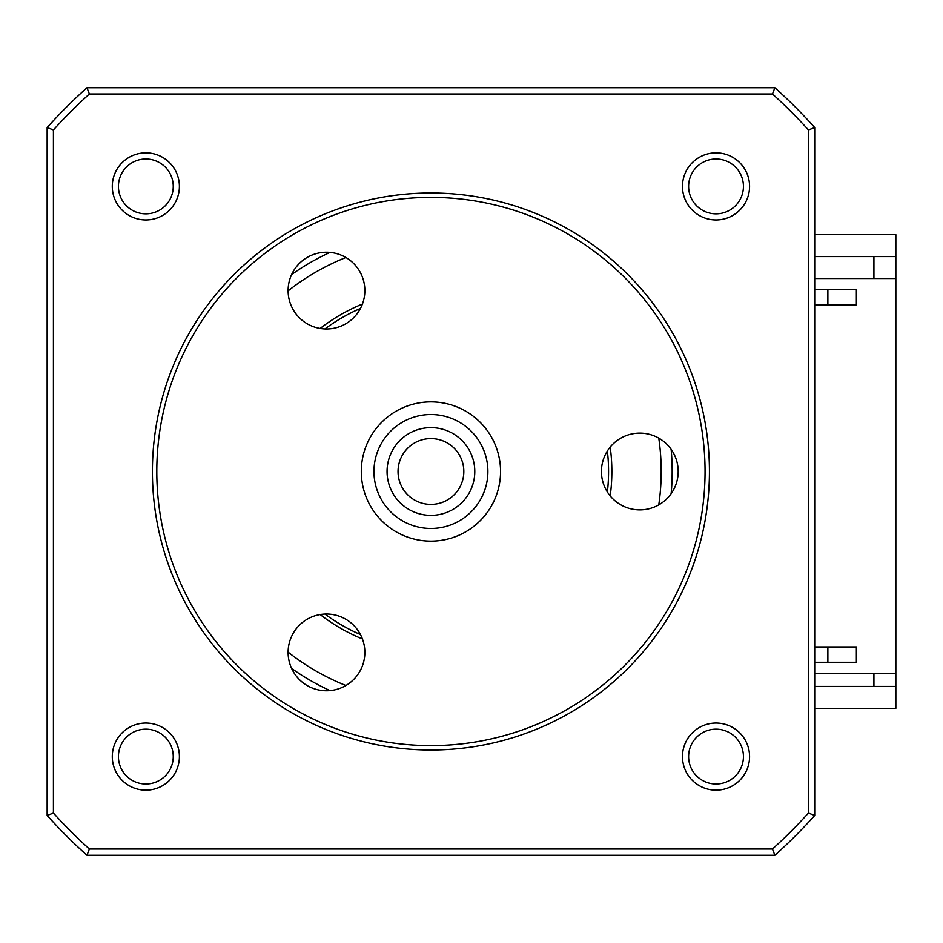 <?xml version="1.0" encoding="UTF-8"?>
<svg xmlns="http://www.w3.org/2000/svg" width="943" height="943" viewBox="0 0 943 943"><rect width="100%" height="100%" fill="white"/><g stroke="black" fill="none" stroke-linecap="round" stroke-linejoin="round"><path stroke-width="1.41" d="M324.946 614.058A177.638 177.638 0 0 0 360.462 634.556M607.375 492.01A177.638 177.638 0 0 0 607.375 450.99M360.462 308.444A177.638 177.638 0 0 0 324.946 328.942M814.705 686.421L895.85 686.421L895.85 673.255L814.705 673.255M873.925 686.421L873.925 673.255M873.925 278.515L873.925 256.579M814.705 256.579L895.85 256.579L895.85 673.255M814.705 708.346L895.85 708.346L895.85 686.421M895.85 256.579L895.85 234.654L814.705 234.654M716.02 219.955A33.559 33.559 0 0 0 749.579 186.408A33.559 33.559 0 0 0 716.02 152.849A33.559 33.559 0 0 0 682.473 186.408A33.559 33.559 0 0 0 716.02 219.955M716.02 213.825A27.418 27.418 0 0 0 743.438 186.408A27.418 27.418 0 0 0 716.02 158.99A27.418 27.418 0 0 0 688.614 186.408A27.418 27.418 0 0 0 716.02 213.825M716.02 790.151A33.559 33.559 0 0 0 749.579 756.592A33.559 33.559 0 0 0 716.02 723.045A33.559 33.559 0 0 0 682.473 756.592A33.559 33.559 0 0 0 716.02 790.151M716.02 784.01A27.418 27.418 0 0 0 743.438 756.592A27.418 27.418 0 0 0 716.02 729.175A27.418 27.418 0 0 0 688.614 756.592A27.418 27.418 0 0 0 716.02 784.01M145.835 790.151A33.559 33.559 0 0 0 179.394 756.592A33.559 33.559 0 0 0 145.835 723.045A33.559 33.559 0 0 0 112.288 756.592A33.559 33.559 0 0 0 145.835 790.151M145.835 784.01A27.418 27.418 0 0 0 173.253 756.592A27.418 27.418 0 0 0 145.835 729.175A27.418 27.418 0 0 0 118.429 756.592A27.418 27.418 0 0 0 145.835 784.01M145.835 219.955A33.559 33.559 0 0 0 179.394 186.408A33.559 33.559 0 0 0 145.835 152.849A33.559 33.559 0 0 0 112.288 186.408A33.559 33.559 0 0 0 145.835 219.955M145.835 213.825A27.418 27.418 0 0 0 173.253 186.408A27.418 27.418 0 0 0 145.835 158.99A27.418 27.418 0 0 0 118.429 186.408A27.418 27.418 0 0 0 145.835 213.825M330.026 252.382A241.231 241.231 0 0 0 291.623 274.554M291.623 668.446A241.231 241.231 0 0 0 330.026 690.618M610.204 447.088A180.926 180.926 0 0 1 610.204 495.912M827.871 304.825L827.871 289.477L856.374 289.477L814.705 289.477M814.705 662.292L856.374 662.292L827.871 662.292L827.871 646.945M814.705 304.825L856.374 304.825L856.374 289.477M814.705 278.515L895.85 278.515M856.374 662.292L856.374 646.945L814.705 646.945M89.373 93.994L86.968 87.723A515.361 515.361 0 0 0 47.15 127.541A515.361 515.361 0 0 1 86.968 87.723L774.887 87.723A515.361 515.361 0 0 1 814.705 127.541L808.434 129.945L808.434 813.055A509.09 509.09 0 0 1 772.482 849.006L89.373 849.006A509.09 509.09 0 0 1 53.421 813.055L53.421 129.945A509.09 509.09 0 0 1 89.373 93.994L772.482 93.994A509.09 509.09 0 0 1 808.434 129.945M362.43 638.953A180.926 180.926 0 0 1 320.16 614.553M320.16 328.447A180.926 180.926 0 0 1 362.43 304.047M671.145 493.672A241.231 241.231 0 0 0 671.145 449.328M53.421 813.055L47.15 815.459L47.15 127.541A515.361 515.361 0 0 1 86.968 87.723M53.421 129.945L47.15 127.541M772.482 93.994L774.887 87.723A515.361 515.361 0 0 1 814.705 127.541L814.705 815.459L808.434 813.055M89.373 849.006L86.968 855.277A515.361 515.361 0 0 1 47.15 815.459A515.361 515.361 0 0 0 86.968 855.277L774.887 855.277A515.361 515.361 0 0 0 814.705 815.459A515.361 515.361 0 0 1 774.887 855.277L772.482 849.006M376.905 489.57A56.969 56.969 0 0 0 448.998 525.522A56.969 56.969 0 0 0 484.95 453.43A56.969 56.969 0 0 0 412.857 417.478A56.969 56.969 0 0 0 376.905 489.57M496.961 449.41A69.629 69.629 0 0 1 453.017 537.534A69.629 69.629 0 0 1 364.894 493.59A69.629 69.629 0 0 1 408.849 405.466A69.629 69.629 0 0 1 496.961 449.41M472.526 457.591A43.861 43.861 0 0 1 444.837 513.098A43.861 43.861 0 0 1 389.329 485.409A43.861 43.861 0 0 1 417.018 429.902A43.861 43.861 0 0 1 472.526 457.591M399.738 481.932A32.899 32.899 0 0 0 441.359 502.702A32.899 32.899 0 0 0 462.129 461.068A32.899 32.899 0 0 0 420.495 440.298A32.899 32.899 0 0 0 399.738 481.932M639.814 509.88A38.38 38.38 0 0 1 601.434 471.5A38.38 38.38 0 0 1 639.814 433.12A38.38 38.38 0 0 1 678.194 471.5A38.38 38.38 0 0 1 639.814 509.88M430.927 745.63A274.13 274.13 0 0 0 705.058 471.5A274.13 274.13 0 0 0 430.927 197.37A274.13 274.13 0 0 0 156.797 471.5A274.13 274.13 0 0 0 430.927 745.63M430.927 192.985A278.515 278.515 0 0 1 709.442 471.5A278.515 278.515 0 0 1 430.927 750.015A278.515 278.515 0 0 1 152.412 471.5A278.515 278.515 0 0 1 430.927 192.985M326.49 690.783A38.38 38.38 0 0 1 288.11 652.403A38.38 38.38 0 0 1 326.49 614.023A38.38 38.38 0 0 1 364.858 652.403A38.38 38.38 0 0 1 326.49 690.783M326.49 328.977A38.38 38.38 0 0 1 288.11 290.597A38.38 38.38 0 0 1 326.49 252.217A38.38 38.38 0 0 1 364.858 290.597A38.38 38.38 0 0 1 326.49 328.977M345.916 257.498A230.269 230.269 0 0 0 288.11 290.88M288.11 652.12A230.269 230.269 0 0 0 345.916 685.502M658.768 504.87A230.269 230.269 0 0 0 658.768 438.13"/></g></svg>
